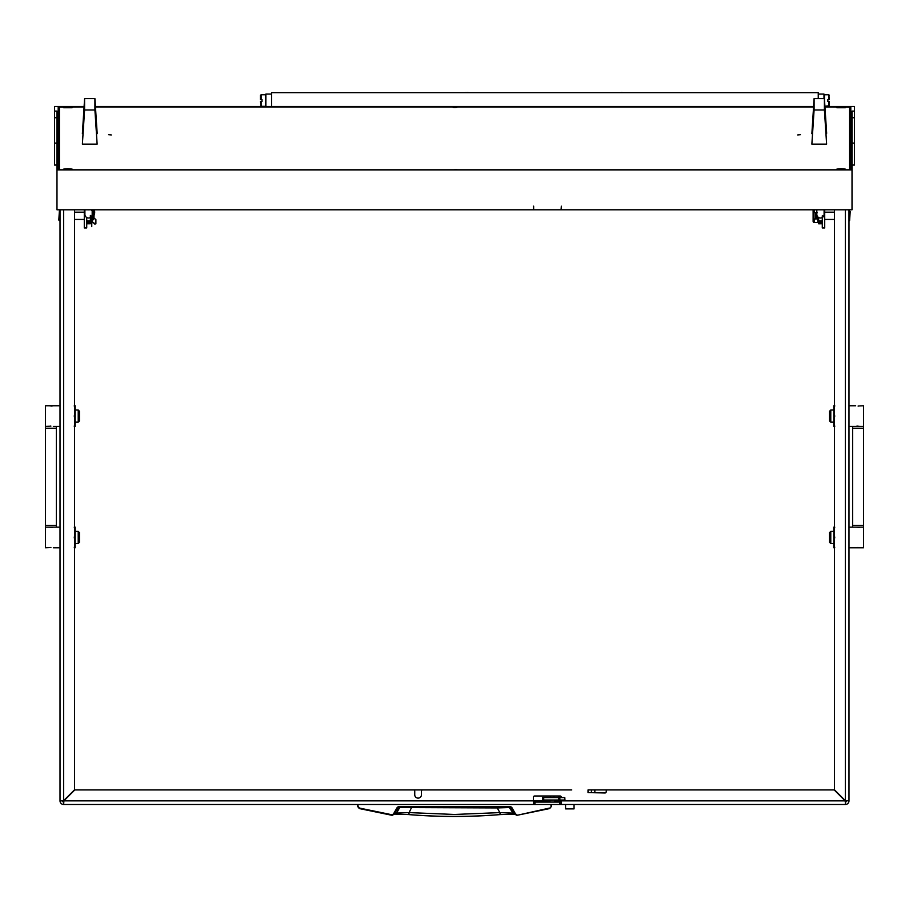 <?xml version="1.0" encoding="UTF-8"?>
<svg xmlns="http://www.w3.org/2000/svg" width="909" height="909" viewBox="0 0 909 909"><rect width="100%" height="100%" fill="white"/><g stroke="black" fill="none" stroke-linecap="round" stroke-linejoin="round"><path stroke-width="1.36" d="M60.017 659.139L60.017 658.536M60.017 294.414L60.017 301.561M60.017 600.349L60.017 598.167L60.017 600.349M60.017 357.589L60.017 355.408L60.017 357.589M74.583 547.786L74.583 789.716L63.653 800.647L60.017 800.863L62.448 800.863A1.216 1.216 0 0 0 63.653 802.068L63.869 800.863L74.799 789.932L413.538 789.932A1.216 1.216 0 0 1 414.743 791.148L414.743 794.796A3.341 3.341 0 0 0 418.083 798.125A3.341 3.341 0 0 0 421.424 794.796L421.424 791.148A1.216 1.216 0 0 1 422.64 789.932L571.772 789.932M591.441 792.603L594.838 792.603L594.838 789.932L591.441 789.932L591.441 792.603L588.021 792.603L588.021 789.932L834.201 789.932L607.439 789.932A1.216 1.216 0 0 0 606.223 791.148L606.223 791.75A1.216 1.216 0 0 1 605.008 792.966L588.021 792.603M561.319 797.579L561.319 797.216A1.216 1.216 0 0 0 560.103 796L534.606 796A1.216 1.216 0 0 0 533.401 797.216L533.401 800.863L63.869 800.863L63.653 804.499L63.653 802.068M834.201 789.932L845.131 800.863L561.319 800.863L561.319 800.011L560.989 800.761M561.319 802.068L560.955 804.499L845.347 804.499A3.636 3.636 0 0 0 848.983 800.863L845.347 800.647L834.417 789.716L834.417 547.786M549.059 800.863L533.401 800.863L533.401 804.499L63.653 804.499A3.636 3.636 0 0 1 60.017 800.863L60.017 209.797M848.983 209.797L848.983 800.863L845.347 800.647L845.347 209.797M60.017 792.239L60.017 790.057M60.017 227.761L60.017 234.624M845.347 802.068L845.347 804.499L845.347 802.068A1.216 1.216 0 0 0 846.552 800.863M169.256 804.499L120.522 804.499M560.955 804.499L533.765 804.499L533.401 802.068M559.739 804.499L559.739 802.068L534.969 802.068L534.969 804.499M559.739 802.068L560.955 802.068M533.765 802.068L534.969 802.068M834.417 789.716L834.417 209.797L834.417 212.172L824.713 212.172M824.713 219.455L834.417 219.455L834.417 405.766M834.417 426.401L834.417 527.152M567.841 789.932L74.799 789.932M74.583 527.152L74.583 426.401M74.583 405.766L74.583 219.455L84.287 219.455M84.287 212.172L74.583 212.172L74.583 209.797L74.583 789.716M561.194 800.863L561.319 804.499M63.653 209.797L63.653 800.647L62.448 800.863M822.281 215.808L822.281 227.943L824.713 227.943L824.713 209.797M822.281 227.943L824.713 227.943M85.196 215.808L84.287 215.808L84.287 227.943L86.719 227.943L86.719 217.524A3.636 3.625 -0 0 0 90.366 217.524L90.366 222.353L86.719 222.353L86.719 223.773L90.366 223.773L90.366 222.353M84.287 215.808L84.287 209.797M357.407 804.499L357.407 806.192L359.282 808.556L391.552 815.214L394.063 814.044L398.869 806.931L510.131 806.931L514.937 814.044L512.415 813.089L499.87 812.601L497.223 807.931L399.721 807.533L396.585 813.089L391.654 814.703L359.419 808.056L358.01 806.283L358.01 804.499L357.407 806.192L359.419 808.056M497.178 806.931L497.223 807.931L509.279 807.533L513.767 814.191L500.155 814.6L499.87 812.601L454.5 814.464L409.13 812.601L408.834 814.578C439.274 817.032 469.726 817.032 500.166 814.578L513.517 814.1M551.593 804.499L550.99 804.499L550.99 806.283L551.593 806.192L549.718 808.556L551.593 806.192L551.593 804.499L551.593 806.192L549.718 808.556L517.448 815.214L515.46 813.816L511.71 807.317L510.131 806.408L398.869 806.408L397.29 807.317L393.54 813.816M408.311 806.931L415.902 806.931M482.247 806.931L474.839 806.931M456.079 806.931L463.738 806.931M448.069 806.931L441.41 806.931M439.149 806.931L441.513 806.931M359.282 808.556L392.29 815.237L396.585 813.089L409.13 812.601L411.822 806.931M400.767 806.931L397.29 807.317M508.233 806.931L511.71 807.317M513.574 814.123L517.448 815.214L515.46 813.816M438.07 806.931L434.332 806.931M395.483 814.1L408.834 814.578L395.426 814.123M849.597 210.956L850.199 211.558L849.597 220.66L849.597 210.956L848.983 210.956M815.021 218.864L815.021 212.751M815.6 212.774L815.6 218.842M816.816 218.853L816.816 212.763M818.634 219.455L816.816 218.717M849.597 220.66L848.983 220.66M813.225 209.797A1.216 1 -90 0 0 813.112 210.309L813.112 221.307A1.216 1 -90 0 0 814.123 222.489L814.328 218.978L817.248 218.887L817.725 216.785L817.725 221.273M59.403 220.66L58.801 220.058L59.403 210.956L59.403 220.66L60.017 220.66L60.017 210.956L59.403 210.956M94.002 215.569L94.002 218.842L93.4 219.455L93.4 217.751M93.4 214.717L93.434 211.933M90.366 217.581L90.968 217.092A3.636 3.625 -0 0 0 92.184 214.388L92.184 218.887M817.248 212.729L814.328 212.638L814.328 209.797M814.328 222.489L817.725 222.489M817.248 218.455L817.248 216.081M91.752 210.502L94.672 211.638L94.672 212.967A1.704 1.568 180 0 0 92.184 211.581M92.184 212.115A1.216 1.125 -0 0 1 94.15 213.251L91.798 221.682A0.727 0.67 180 0 0 92.093 222.41L94.877 223.614L92.264 221.853L94.616 213.365A1.704 1.568 180 0 0 94.672 212.967M94.559 209.797L94.309 210.638M95.797 223.921L94.604 223.989M94.877 223.614L95.888 223.796L95.888 219.603L94.002 217.967M94.013 212.399L91.798 218.921M91.854 219.455L91.798 221.682M91.752 216.081L91.752 226.625L91.275 216.785M78.219 410.016L79.435 411.232L79.435 420.935L78.219 422.151L78.219 410.016L75.186 410.016M78.219 422.151L75.186 422.151M45.45 428.219L45.45 525.322L56.369 525.322L56.369 428.219L45.45 428.219L45.45 405.766L60.017 405.766L60.017 426.401L53.336 426.401M45.45 426.401L49.2 426.264M50.927 406.062L51.847 406.016M52.631 405.914L48.484 405.766M50.904 426.116L49.984 426.151M78.219 531.401L79.435 532.606L79.435 542.321L78.219 543.537L78.219 531.401L75.186 531.401M78.219 543.537L75.186 543.537M49.2 547.638L45.45 547.786L45.45 527.152L60.017 527.152L60.017 547.786L53.336 547.786M50.927 527.436L51.847 527.39M52.631 527.288L48.484 527.152M50.904 547.491L49.984 547.536M75.186 542.628L75.186 547.786L74.265 547.786L75.186 542.628L74.265 537.469L75.186 532.31L75.186 542.628M75.186 527.152L75.186 532.31L74.265 527.152L75.186 527.152M75.186 421.242L75.186 426.401L74.265 426.401L75.186 421.242L74.265 416.083L75.186 410.925L75.186 421.242M75.186 405.766L75.186 410.925L74.265 405.766L75.186 405.766M830.781 543.537L829.565 542.321L829.565 532.606L830.781 531.401L830.781 543.537L833.814 543.537M830.781 531.401L833.814 531.401M863.55 525.322L863.55 428.219L852.631 428.219L852.631 525.322L863.55 525.322L863.55 547.786L848.983 547.786M863.55 527.152L848.983 527.152M858.073 547.491L857.153 547.536M856.369 547.638L860.516 547.786M858.096 527.436L859.016 527.39M859.8 527.288L855.664 527.152M830.781 422.151L829.565 420.935L829.565 411.232L830.781 410.016L830.781 422.151L833.814 422.151M830.781 410.016L833.814 410.016M859.8 405.914L863.55 405.766L863.55 426.401L848.983 426.401M855.664 405.766L848.983 405.766M858.073 426.116L857.153 426.151M856.369 426.264L860.516 426.401M858.096 406.062L859.016 406.016M833.814 410.925L833.814 405.766L834.735 405.766L833.814 410.925L834.735 416.083L833.814 421.242L833.814 410.925M833.814 426.401L833.814 421.242L834.735 426.401L833.814 426.401M833.814 532.31L833.814 527.152L834.735 527.152L833.814 532.31L834.735 537.469L833.814 542.628L833.814 532.31M833.814 547.786L833.814 542.628L834.735 547.786L833.814 547.786M574.056 808.874L565.557 808.874L574.056 808.874L574.056 804.624M564.796 800.011L564.796 797.579L564.955 800.011L542.503 800.011L542.503 797.579L543.718 797.579L543.718 800.011M564.796 797.579L559.842 797.579L559.842 800.011M558.785 800.011L558.785 797.579L543.718 797.579M558.785 797.579L559.842 797.579M560.887 800.738L560.217 801.227A2.432 2.432 0 0 1 558.115 800.011M558.115 797.579A2.432 2.432 0 0 1 560.217 796.364L560.887 796.364L560.217 796.852A1.943 1.943 0 0 0 558.705 797.579M560.728 800.738L560.217 800.738A1.943 1.943 0 0 1 558.705 800.011M550.422 802.011L548.752 800.34L555.672 800.011M556.456 804.499L583.158 804.499M56.983 165.052L54.551 165.052L54.551 111.103L56.983 111.103L56.983 169.926L852.017 169.926L852.017 209.797L561.319 209.797L561.319 206.173L561.069 209.797L533.64 209.797L533.64 206.173L533.401 208.116M841.098 168.71L845.347 169.119L836.848 169.119L841.098 168.71M67.902 107.342L72.152 107.751L63.653 107.751L67.902 107.342M67.902 168.71L72.152 169.119L63.653 169.119L67.902 168.71M841.098 107.342L845.347 107.751L836.848 107.751L841.098 107.342M454.5 169.756L456.932 169.528L454.5 169.756M454.5 107.569L456.932 107.342L454.5 107.569M108.569 134.68L111.296 134.941L108.569 134.68M800.431 134.68L797.704 134.941L800.431 134.68M84.06 106.932L59.403 107.16L59.403 169.699L60.528 169.801M848.472 169.801L849.597 169.699L849.597 107.16L824.94 106.932M813.544 106.932L95.456 106.932M852.017 169.926L852.017 111.103L854.449 111.103L854.449 165.052L852.017 165.052M56.983 169.926L56.983 209.797L533.401 209.797L533.401 206.173M59.403 145.235L58.199 145.235L58.199 169.801L850.801 169.801L850.801 145.235L849.597 145.235M854.449 111.103L854.449 106.455L824.918 106.455M813.578 106.455L95.422 106.455M84.082 106.455L54.551 106.455L54.551 111.103M84.082 106.569L58.199 106.569L58.199 169.801M850.801 169.801L850.801 106.569L824.918 106.569M813.566 106.569L95.434 106.569M811.873 133.691L814.089 98.615L814.089 109.989L811.873 144.133L813.782 113.693L813.782 104.217L811.873 133.691L812.487 133.691M826.008 133.691L826.622 132.737L824.406 98.615L824.406 109.989L826.622 144.133L824.702 113.693L824.702 104.217L826.622 133.691M814.089 98.615L824.406 98.615M814.089 109.989L824.406 109.989M826.622 144.133L811.873 144.133M82.378 133.691L84.594 98.615L84.594 109.989L82.378 144.133L84.298 113.693L84.298 104.217L82.378 133.691L82.992 133.691M96.513 133.691L97.127 132.737L94.911 98.615L94.911 109.989L97.127 144.133L95.218 113.693L95.218 104.217L97.127 133.691M84.594 98.615L94.911 98.615M84.594 109.989L94.911 109.989M97.127 144.133L82.378 144.133M92.184 214.388L92.184 209.797M86.719 217.581L86.116 217.092A3.636 3.625 -0 0 1 84.901 214.388L84.901 209.797M90.366 215.467L90.366 217.524M90.366 223.773L86.719 223.807M818.634 217.581L818.032 217.092A3.636 3.625 -0 0 1 816.816 214.388L816.816 209.797M822.281 217.581L822.884 217.092A3.636 3.625 -0 0 0 824.099 214.388L824.099 209.797M818.634 223.773L822.281 223.773L818.634 223.807L818.634 217.524A3.636 3.625 -0 0 0 822.281 217.524M822.281 223.773L822.281 222.353L818.634 222.353M845.79 800.659A3.636 3.636 0 0 1 845.143 801.306M63.857 801.306A3.636 3.636 0 0 1 63.21 800.659M464.863 92.673L466.147 92.57M823.986 98.615L823.986 94.07L818.248 94.07M271.621 94.07L265.882 94.07L265.882 106.455M824.099 96.184L824.099 98.615M265.882 96.184L265.882 104.876M824.906 106.308L829.394 105.694L828.769 106.308L828.769 101.49L827.849 101.49L827.849 99.57L828.769 99.57L828.769 94.752L824.463 94.752L824.463 99.445M827.849 101.49L827.849 99.57M261.099 101.49L261.099 106.308L265.405 106.308L265.405 94.752L261.099 94.752L261.099 99.57L262.019 99.57L262.019 101.49L261.099 101.49M262.019 99.57L262.019 101.49M260.474 95.365L261.099 94.752L260.474 95.365L260.474 99.57L261.099 99.57M829.394 105.694L829.394 101.49L828.769 101.49M828.769 99.57L829.394 99.57L828.769 99.57M260.474 101.49L261.099 106.308M829.394 99.57L828.769 94.752L829.394 95.365M271.621 106.455L271.621 92.673L818.248 92.673L818.248 98.615M467.033 92.673L465.181 92.673M467.033 92.57L469.328 92.673M620.733 92.673L624.767 92.673M621.313 92.57L622.131 92.57M558.944 800.863L555.354 800.863M823.804 215.808L824.713 215.808M549.581 808.056L517.448 815.214L549.718 808.556M391.552 815.214L392.483 815.191M92.366 222.035L92.366 221.444M54.551 143.099L56.983 143.099M56.983 117.727L54.551 117.727M854.449 117.727L852.017 117.727M854.449 143.099L852.017 143.099M89.116 209.797A9.533 9.488 180 0 1 87.968 209.797M86.719 221.035L90.366 221.035M821.032 209.797A9.533 9.488 180 0 1 819.884 209.797M818.634 221.035L822.281 221.035M516.505 815.191L517.448 815.214M500.155 814.6C469.714 817.089 439.286 817.089 408.845 814.6M93.934 212.706L92.184 212.172M91.275 219.455L90.366 219.455M91.775 221.853L92.184 218.717M45.45 525.322L45.45 527.152M56.369 525.322L56.369 527.152M56.369 428.219L56.369 426.401M863.55 428.219L863.55 426.401M852.631 428.219L852.631 426.401M852.631 525.322L852.631 527.152M565.557 808.874L565.557 804.624M561.217 796.75L561.319 797.409M560.728 800.806L560.808 800.011M561.001 797.579L561.137 796.591M553.99 802.011L555.672 800.34M554.036 796L554.036 797.579M550.388 796L550.388 797.579M455.829 107.535A4.215 4.215 0 0 0 453.171 107.535M89.196 209.797L87.889 209.797M821.111 209.797L819.804 209.797"/></g></svg>
